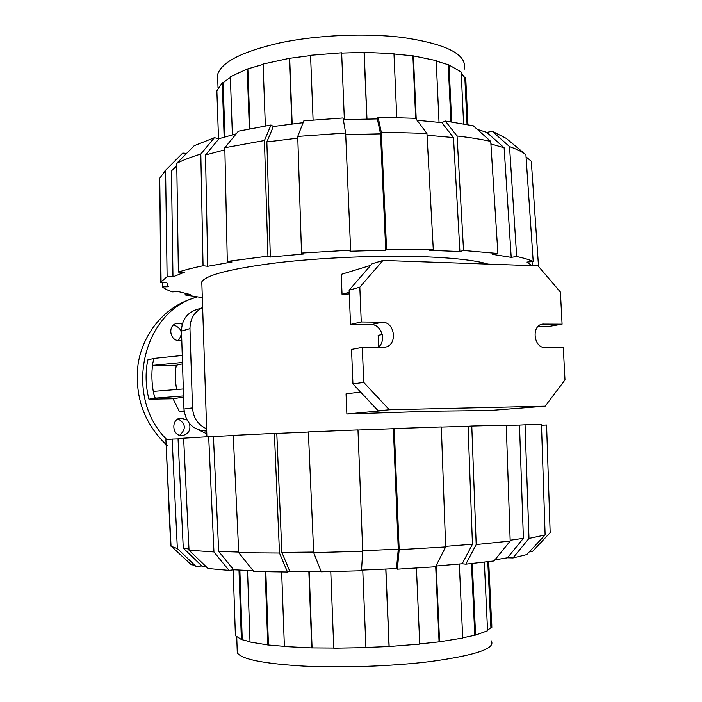 <?xml version="1.0" encoding="UTF-8"?>
<svg xmlns="http://www.w3.org/2000/svg" width="702" height="702" viewBox="0 0 702 702"><rect width="100%" height="100%" fill="white"/><g stroke="black" fill="none" stroke-linecap="round" stroke-linejoin="round"><path stroke-width="1.05" d="M179.686 435.258C186.328 429.106 185.811 423.657 178.132 418.927M189.47 423.534C190.944 430.01 188.627 434.02 182.52 435.547L182.125 435.573C171.955 436.337 170.691 418.813 180.862 418.085L187.022 420.024M178.264 340.531C183.433 333.389 181.897 328.194 173.657 324.938M182.301 324.175L178.58 323.218L176.237 323.561C167.409 325.798 169.998 341.014 179.133 340.584L181.765 340.128M180.379 411.354L184.161 411.521M182.52 363.855L176.29 365.251C174.886 373.341 175.044 381.44 176.764 389.566M183.573 397.121L173.061 398.78L148.938 399.201C145.604 386.126 145.217 373.043 147.771 359.959L154.019 358.397L152.782 363.127C151.342 373.288 151.65 383.459 153.703 393.62L155.221 398.166L148.938 399.201M184.082 410.872L179.387 411.486L173.061 398.78M206.783 433.792L198.543 429.861M197.069 296.928L195.709 297.385C141.672 313.215 123.534 397.227 166.874 439.654M202.641 307.669L195.533 309.968C186.425 313.54 181.739 320.577 181.485 331.081L183.95 409.029C185.705 422.701 192.989 430.036 205.791 431.019L206.695 430.993M206.625 428.808C198.008 424.859 193.304 417.883 192.515 407.88L189.961 328.624C190.119 318.708 194.34 311.749 202.641 307.739M167.453 445.814C144.077 423.841 134.301 396.507 138.127 363.829C142.971 333.722 163.706 308.511 190.066 299.35L195.709 297.385M153.703 393.62L153.633 391.365L183.31 388.952M183.538 395.963L155.221 398.166M182.257 355.475L154.019 358.397M182.476 362.469L152.852 365.373L152.782 363.127M176.29 365.251L152.852 365.373M491.233 640.821C496.051 648.437 475.649 655.37 430.019 661.609C392.207 666.259 342.251 668.032 303.597 666.101C263.75 663.715 241.646 659.292 237.285 652.842L237.179 649.947M491.76 623.639L491.83 627.693L490.917 627.685L487.548 630.291M484.327 562.179L487.574 630.773L475.587 635.073L462.706 637.828M459.319 564.048L462.715 638.048L439.584 641.795L419.735 643.918M416.426 568.085L419.743 644.085L389.154 646.507L365.917 647.463M362.758 570.094L365.926 647.613L333.766 648.192L330.774 571.639M333.766 648.034L311.758 647.893L284.389 646.533L281.66 572.007M284.38 646.349L267.778 644.936L250.017 642.014L247.525 570.498M250 641.716L241.383 639.504L235.407 635.661L233.169 569.848M241.383 639.504L238.996 570.094M242.234 639.417L239.856 570.138M267.778 644.936L265.172 571.788M268.436 644.805L265.83 571.805M311.758 647.893L308.845 571.314M312.074 647.735L309.17 571.314M385.898 569.12L389.154 646.507M389.04 646.358L385.793 569.129M436.196 566.031L439.584 641.795M439.066 641.681L435.705 566.461M472.253 563.53L475.587 635.073M474.798 635.012L471.472 563.609M488.689 561.644L491.83 627.693M490.917 627.685L487.793 561.758M217.769 80.125L217.585 74.702C221.191 62.197 242.067 51.562 280.212 42.813C317.243 35.039 365.488 32.906 402.465 37.443C447.183 44.059 467.743 54.738 464.145 69.472M218.497 138.584L216.874 90.865L222.271 82.643L223.104 82.722L230.388 77.334M232.38 134.802L230.361 76.755L247.227 69.042L263.11 64.417M265.356 125.912L263.092 64.057L289.364 58.327L310.574 55.581M313.092 119.981L310.565 55.282L341.637 52.79L344.366 119.63M341.655 53.089L364.171 52.352L393.971 53.65L396.753 117.48M393.98 53.975L413.39 55.897L436.196 60.609L439.031 122.306M436.214 61.048L449.017 64.979L461.179 72.034L463.618 123.824M461.223 72.99L464.838 77.711L465.716 77.597L467.944 124.649M464.838 77.711L467.058 124.473M449.017 64.979L451.667 121.885M448.262 65.189L450.895 121.779M413.39 55.897L416.225 119.252M412.908 56.169L415.698 118.559M364.171 52.352L366.979 118.98M364.075 52.65L366.865 118.98M291.856 123.947L289.364 58.327M289.689 58.591L292.172 123.912M249.359 128.835L247.227 69.042M247.876 69.226L250 128.703M224.14 137.101L222.271 82.643M223.104 82.722L224.965 136.855M435.916 566.049L462.17 563.776L472.455 544.226L445.621 546.34M441.321 427.07L468.076 426.263L472.455 544.226M253.168 570.717L233.661 569.787L218.691 551.412L213.434 436.574L233.257 435.521M218.691 551.412L238.698 552.079M321.007 571.174L289.803 571.367L281.879 552.439L276.799 433.424L308.371 432.037M281.879 552.439L313.654 552.079M206.388 566.935L201.86 565.979L183.275 548.113L178.054 438.89L183.652 438.434M183.275 548.113L188.97 549.061M357.976 430.028L393.392 428.703L398.28 549.183L396.507 568.585L361.53 570.138M362.706 550.728L398.28 549.183M506.274 425.315L519.498 425.096L523.394 538.329L507.485 557.783L494.91 559.871M510.161 540.25L523.394 538.329M208.687 436.679L183.634 438.197L189.031 550.219L208.055 568.532L229.019 570.401L213.943 551.956L208.687 436.679L213.434 436.574M189.031 550.219L213.943 551.956M233.661 569.787L229.019 570.401M274.394 433.415L233.257 435.38L238.733 552.746L253.808 571.507L287.478 572.033L279.493 553.036L274.394 433.415L276.799 433.424M238.733 552.746L279.493 553.036M289.803 571.367L287.478 572.033M313.68 552.632L321.253 571.814L361.486 570.77L362.732 551.263L357.976 429.914L308.371 431.923L313.68 552.632L362.732 551.263M393.392 428.703L394.243 428.553L399.166 549.684L397.376 569.19L396.507 568.585M397.376 569.19L435.547 566.768L445.647 546.928L441.321 426.948L394.243 428.553M399.166 549.684L445.647 546.928M468.076 426.263L471.779 426.026L476.202 544.541L465.821 564.18L462.17 563.776M465.821 564.18L494.032 560.951L510.187 541.058L506.265 425.149L471.779 426.026M476.202 544.541L510.187 541.058M519.498 425.096L525.052 424.815L528.992 538.425L512.978 557.941L507.485 557.783M512.978 557.941L526.746 554.598L545.121 534.968L541.479 424.771L525.052 424.815M528.992 538.425L545.121 534.968M541.496 425.236L546.577 425.017L550.157 532.607L532.204 551.772L529.361 551.807M170.691 545.849L165.9 439.829L171.025 546.156M171.034 546.27L177.352 548.534L172.139 439.075L178.054 438.89M165.9 439.829L172.139 439.075M201.86 565.979L195.998 566.435L177.352 548.534M189.961 563.724L195.998 566.435M416.997 120.279L441.848 122.648L453.483 137.557L427.035 135.223M453.483 137.557L459.915 251.535L429.738 250.342L433.274 249.271L426.939 133.406L415.523 118.322L378.097 117.19L381.3 132.169L386.565 249.131L385.758 250.219L350.008 251.255L350.631 250.166L345.638 132.994L343.032 117.98L303.834 120.849L297.745 136.425L301.527 253.089L303.799 253.992L270.349 257.046L266.857 141.953L273.35 126.509L303.124 122.675M201.886 284.705L201.799 281.862C206.081 274.947 231.283 268.585 277.387 262.759C322.244 257.511 380.861 255.142 425.114 256.783C455.072 257.994 476.044 260.442 488.039 264.119M159.749 179.361L160.758 282.818L166.795 282.634L168.357 286.741L162.469 286.916L162.416 282.774M162.469 286.916C164.452 288.715 167.857 290.374 172.683 291.9L177.86 291.462L190.251 294.533L185.17 294.954L185.144 293.445M176.807 166.909L171.42 170.726L176.79 165.321M270.349 257.046L267.936 256.16L264.443 140.514L271.007 125.009L238.355 131.195L224.824 147.753L227.299 261.416L232.011 261.978L207.774 266.295L203.053 265.76L200.807 154.054C191.111 157.037 183.099 160.117 176.755 163.303L178.387 272.078L184.363 272.244L172.973 276.869L171.42 170.726M224.868 149.807L205.502 155.002L218.989 138.698L236.197 133.836M207.774 266.295L205.502 155.002M297.806 138.127L266.857 141.953M343.331 119.673L377.351 118.928L380.528 133.854L385.758 250.219M380.528 133.854L345.709 134.652M477.246 129.352L486.863 132.432L504.124 147.789L511.205 257.371L492.374 254.361L497.902 253.51L490.742 141.418L473.253 125.772L445.322 121.042L457.055 135.986L463.548 250.482L459.915 251.535M504.124 147.789L490.909 143.936M532.063 261.653L532.335 265.663M532.037 265.654L526.983 262.083L533.213 261.556L525.912 154.747L506.142 138.312L492.172 131.213L509.538 146.613L516.681 256.546L511.205 257.371M172.973 276.869L167.111 276.711L165.584 170.349L182.757 153.097L186.618 153.369M165.584 170.349L159.731 178.255L159.424 179.694M182.757 153.097L180.519 155.309M167.111 276.711L161.083 281.871L160.758 282.818M185.17 294.954L202.316 297.622M533.213 261.556C529.51 259.749 523.99 258.082 516.681 256.546M525.912 154.747C522.2 151.86 516.742 149.149 509.538 146.613M486.863 132.432L492.172 131.213M426.939 133.406L381.3 132.169M433.274 249.271L386.565 249.131M377.351 118.928L378.097 117.19M350.631 250.166L301.527 253.089M345.638 132.994L297.745 136.425M200.807 154.054L214.4 137.697L218.989 138.698M203.053 265.76C193.103 267.831 184.88 269.937 178.387 272.078M214.4 137.697L194.235 145.709L176.755 163.303M271.007 125.009L273.35 126.509M267.936 256.16L227.299 261.416M264.443 140.514L224.824 147.753M441.848 122.648L445.322 121.042M497.902 253.51L463.548 250.482M490.742 141.418C481.002 139.268 469.77 137.46 457.055 135.986M526.061 156.915L531.3 161.276L538.469 265.628L536.354 265.804M538.978 266.979L538.469 265.628M545.156 406.186L564.987 379.914L563.302 347.613L545.217 347.587C533.643 348.201 531.072 325.482 542.549 324.105L562.083 324.184L560.415 292.067L538.022 265.856L382.967 260.451L359.819 287.188L361.258 321.981L382.142 322.209C395.182 321.718 397.876 345.507 384.959 347.236L362.302 347.367L363.75 382.388L389.32 409.775L545.156 406.186L489.601 410.538L432.037 411.197L346.867 414.005L346.051 393.857L360.591 392.049M378.641 346.946L378.159 335.345L382.23 334.521M349.28 293.954L342.041 294.287L341.233 274.385L370.656 265.382M382.967 260.451L372.025 263.82L349.122 290.172L350.517 324.421L371.165 324.631C381.555 324.175 386.784 341.4 378.106 347.393M342.041 294.287L349.21 292.313M538.285 326.29L549.236 326.404L562.083 324.184M362.302 347.367L351.535 349.412L352.939 383.88L378.194 410.828L381.607 410.74L346.867 414.005M359.819 287.188L349.122 290.172M361.258 321.981L350.517 324.421M363.75 382.388L352.939 383.88M389.32 409.775L378.194 410.828M189.961 328.624L181.485 331.081M192.515 407.88L183.95 409.029M206.695 430.94L205.791 431.019M382.142 322.209L371.165 324.631M544.015 323.982L541.137 324.491M236.741 637.074L237.285 652.842M218.032 87.934L217.585 74.702M191.321 564.777L172.051 546.928M182.52 153.299L164.909 170.946M159.731 178.255L161.083 281.871M201.799 281.862L206.888 436.784"/></g></svg>
